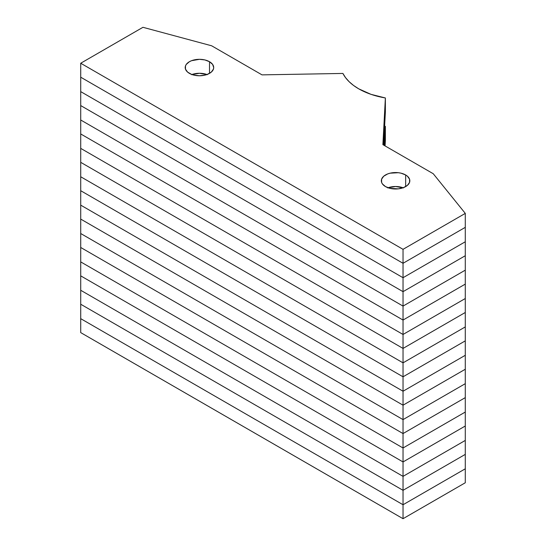 <?xml version="1.0" encoding="UTF-8"?>
<svg xmlns="http://www.w3.org/2000/svg" width="546" height="546" viewBox="0 0 546 546"><rect width="100%" height="100%" fill="white"/><g stroke="black" fill="none" stroke-linecap="round" stroke-linejoin="round"><path stroke-width="0.82" d="M465.288 241.769L465.288 227.348L403.037 263.288L403.037 277.709L465.288 241.769L465.288 227.348L403.037 263.288L80.712 77.198L80.712 91.619L403.037 277.709L403.037 263.288L80.712 77.198L80.712 105.576L403.037 291.666L465.288 255.726L465.288 241.769L403.037 277.709L80.712 91.619L80.712 133.954L403.037 320.045L465.288 284.104L465.288 270.147L403.037 306.088L403.037 320.045L403.037 306.088L80.712 119.997L80.712 162.333L403.037 348.423L465.288 312.483L465.288 298.525L403.037 334.466L403.037 348.423L403.037 334.466L80.712 148.376L80.712 190.711L403.037 376.801L465.288 340.861L465.288 326.911L403.037 362.844L403.037 376.801L403.037 362.844L80.712 176.754L80.712 219.089L403.037 405.18L465.288 369.246L465.288 355.289L403.037 391.229L403.037 405.18L403.037 391.229L80.712 205.139L80.712 247.475L403.037 433.565L465.288 397.625L465.288 383.667L403.037 419.608L403.037 433.565L403.037 419.608L80.712 233.517L80.712 275.853L403.037 461.943L465.288 426.003L465.288 412.046L403.037 447.986L403.037 461.943L403.037 447.986L80.712 261.896L80.712 304.231L403.037 490.322L465.288 454.381L465.288 440.424L403.037 476.365L403.037 490.322L403.037 476.365L80.712 290.274L80.712 318.652L403.037 504.743L465.288 468.802L465.288 440.424L403.037 476.365L80.712 290.274L403.037 476.365L465.288 440.424L465.288 412.046L403.037 447.986L80.712 261.896L403.037 447.986L465.288 412.046L465.288 383.667L403.037 419.608L80.712 233.517L403.037 419.608L465.288 383.667L465.288 355.289L403.037 391.229L80.712 205.139L403.037 391.229L465.288 355.289L465.288 326.911L403.037 362.844L80.712 176.754L403.037 362.844L465.288 326.911L465.288 298.525L403.037 334.466L80.712 148.376L403.037 334.466L465.288 298.525L465.288 270.147L403.037 306.088L80.712 119.997L403.037 306.088L465.288 270.147L465.288 241.769L403.037 277.709L403.037 291.666L403.037 277.709L80.712 91.619L403.037 277.709L465.288 241.769M206.989 74.522A14.244 8.224 0 0 0 191.912 74.522M209.521 61.725L209.521 73.355L209.521 61.725A14.244 8.224 180 0 1 213.698 67.54A14.244 8.224 180 0 1 204.9 75.143A14.244 8.224 180 0 1 189.38 73.355A14.244 8.224 180 0 1 185.203 67.54A14.244 8.224 180 0 1 194.001 59.944A14.244 8.224 180 0 1 209.521 61.725L204.9 59.944L199.447 59.316L191.537 60.702L189.38 61.725L186.288 64.394L185.476 65.936L185.476 69.144L187.606 72.113L191.537 74.379L194.001 75.143L199.447 75.764L204.9 75.143L207.364 74.379L211.295 72.113L213.418 69.144L213.698 67.54L212.612 64.394L209.521 61.725M403.119 187.756A14.244 8.224 0 0 0 388.042 187.756M405.658 174.966L405.658 186.595L405.658 174.966A14.244 8.224 180 0 1 409.828 180.781A14.244 8.224 180 0 1 401.03 188.377A14.244 8.224 180 0 1 385.51 186.595A14.244 8.224 180 0 1 381.34 180.781A14.244 8.224 180 0 1 390.131 173.178A14.244 8.224 180 0 1 405.658 174.966L401.03 173.178L398.362 172.713L390.131 173.178L387.667 173.942L383.736 176.208L381.613 179.177L381.613 182.384L382.418 183.927L385.51 186.595L390.131 188.377L398.362 188.848L403.494 187.619L407.425 185.347L409.555 182.384L409.555 179.177L407.425 176.208L405.658 174.966M385.374 97.959A62.674 36.186 180 0 1 358.715 88.827A62.674 36.186 180 0 1 342.902 73.437L345.57 77.682L349.133 81.702L353.542 85.442L358.715 88.827L371.055 94.362L385.374 97.959L385.374 111.916L385.374 97.959L382.889 144.656L385.374 97.959M385.374 111.916L383.613 145.072L385.374 111.916M382.889 144.656L433.251 173.73L465.288 213.39L433.251 173.73L382.889 144.656M465.288 227.348L465.288 213.39L403.037 249.331L403.037 263.288L465.288 227.348L465.288 213.39L403.037 249.331L80.712 63.24L80.712 77.198L403.037 263.288L403.037 249.331L80.712 63.24L80.712 77.198L403.037 263.288L465.288 227.348M142.963 27.3L80.712 63.24L142.963 27.3L211.657 45.796L262.019 74.87L211.657 45.796L142.963 27.3M262.019 74.87L342.902 73.437L262.019 74.87M403.494 187.899L395.584 186.514L387.667 187.899M207.364 74.659L199.447 73.273L191.537 74.659M385.374 126.338A62.674 36.186 180 0 1 384.616 126.208L385.374 126.338L385.374 140.295L385.374 126.338L384.357 145.502L385.374 126.338M385.374 140.295L385.073 145.912L385.374 140.295M465.288 255.726L403.037 291.666L80.712 105.576L80.712 119.997L403.037 306.088L403.037 291.666L403.037 306.088L465.288 270.147L465.288 255.726L403.037 291.666L80.712 105.576L403.037 291.666L465.288 255.726M465.288 284.104L403.037 320.045L80.712 133.954L80.712 148.376L403.037 334.466L403.037 320.045L403.037 334.466L465.288 298.525L465.288 284.104L403.037 320.045L80.712 133.954L403.037 320.045L465.288 284.104M465.288 312.483L403.037 348.423L80.712 162.333L80.712 176.754L403.037 362.844L403.037 348.423L403.037 362.844L465.288 326.911L465.288 312.483L403.037 348.423L80.712 162.333L403.037 348.423L465.288 312.483M465.288 340.861L403.037 376.801L80.712 190.711L80.712 205.139L403.037 391.229L403.037 376.801L403.037 391.229L465.288 355.289L465.288 340.861L403.037 376.801L80.712 190.711L403.037 376.801L465.288 340.861M465.288 369.246L403.037 405.18L80.712 219.089L80.712 233.517L403.037 419.608L403.037 405.18L403.037 419.608L465.288 383.667L465.288 369.246L403.037 405.18L80.712 219.089L403.037 405.18L465.288 369.246M465.288 397.625L403.037 433.565L80.712 247.475L80.712 261.896L403.037 447.986L403.037 433.565L403.037 447.986L465.288 412.046L465.288 397.625L403.037 433.565L80.712 247.475L403.037 433.565L465.288 397.625M465.288 426.003L403.037 461.943L80.712 275.853L80.712 290.274L403.037 476.365L403.037 461.943L403.037 476.365L465.288 440.424L465.288 426.003L403.037 461.943L80.712 275.853L403.037 461.943L465.288 426.003M465.288 454.381L403.037 490.322L80.712 304.231L80.712 332.61L403.037 518.7L465.288 482.76L465.288 454.381L403.037 490.322L403.037 504.743L403.037 490.322L80.712 304.231L403.037 490.322L465.288 454.381M465.288 468.802L403.037 504.743L80.712 318.652L80.712 332.61L403.037 518.7L403.037 504.743L403.037 518.7L465.288 482.76L465.288 468.802L403.037 504.743L80.712 318.652L403.037 504.743L465.288 468.802"/></g></svg>
